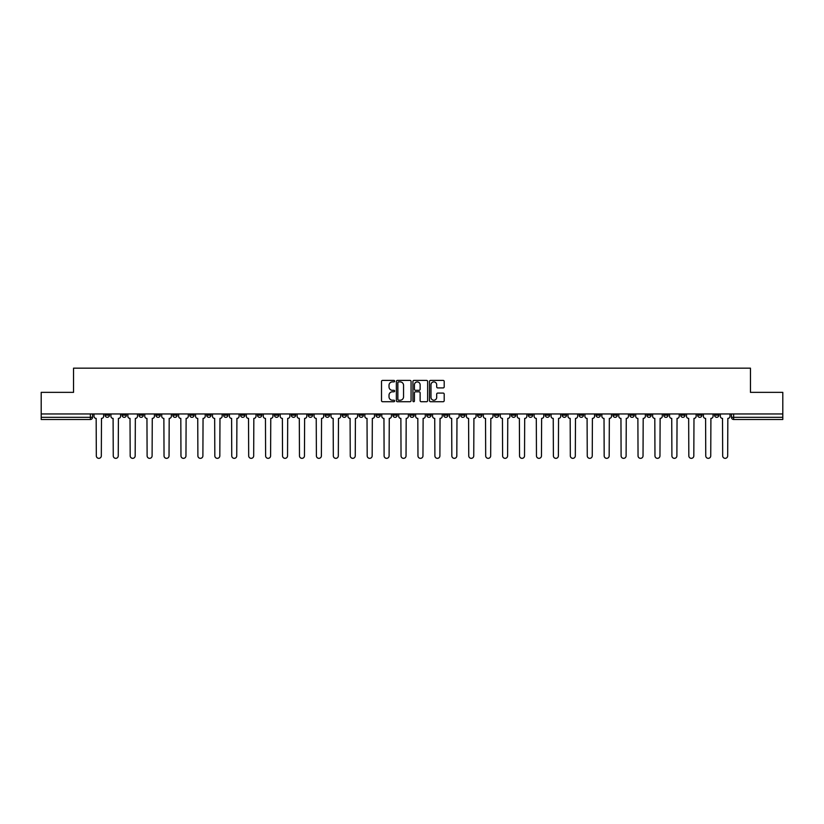 <?xml version="1.0" encoding="UTF-8"?>
<svg xmlns="http://www.w3.org/2000/svg" width="824" height="824" viewBox="0 0 824 824"><rect width="100%" height="100%" fill="white"/><g stroke="black" fill="none" stroke-linecap="round" stroke-linejoin="round"><path stroke-width="1.24" d="M394.634 381.151A0.742 0.742 0 0 0 393.893 380.41L382.573 380.41A1.061 1.061 0 0 0 381.512 381.471L381.512 400.639A1.061 1.061 0 0 0 382.573 401.71L393.893 401.71A0.742 0.742 0 0 0 394.634 400.958A0.742 0.742 0 0 0 393.893 400.217L392.43 400.217A3.409 3.409 0 0 1 389.021 396.808L389.021 395.211A3.409 3.409 0 0 1 392.43 391.802L393.893 391.802A0.742 0.742 0 0 0 394.634 391.06A0.742 0.742 0 0 0 393.893 390.308L392.43 390.308A3.409 3.409 0 0 1 389.021 386.899L389.021 385.302A3.409 3.409 0 0 1 392.43 381.893L393.893 381.893A0.742 0.742 0 0 0 394.634 381.151M663.753 413.957L663.753 415.152L668.099 415.152A2.173 2.173 0 0 1 665.926 417.315A2.173 2.173 0 0 1 663.753 415.152L663.753 413.957M562.184 413.957L562.184 415.152L566.531 415.152A2.173 2.173 0 0 1 564.358 417.315A2.173 2.173 0 0 1 562.184 415.152L562.184 413.957M545.261 413.957L545.261 415.152L549.598 415.152A2.173 2.173 0 0 1 547.424 417.315A2.173 2.173 0 0 1 545.261 415.152L545.261 413.957M443.683 413.957L443.683 415.152L448.029 415.152A2.173 2.173 0 0 1 445.856 417.315A2.173 2.173 0 0 1 443.683 415.152L443.683 413.957M426.76 413.957L426.76 415.152L431.096 415.152A2.173 2.173 0 0 1 428.933 417.315A2.173 2.173 0 0 1 426.76 415.152L426.76 413.957M409.827 413.957L409.827 415.152L414.173 415.152A2.173 2.173 0 0 1 412 417.315A2.173 2.173 0 0 1 409.827 415.152L409.827 413.957M375.971 413.957L375.971 415.152L380.317 415.152A2.173 2.173 0 0 1 378.144 417.315A2.173 2.173 0 0 1 375.971 415.152L375.971 413.957M342.114 415.152L342.114 413.957L342.114 415.152A2.173 2.173 0 0 0 344.288 417.315A2.173 2.173 0 0 1 342.114 415.152L346.461 415.152A2.173 2.173 0 0 1 344.288 417.315A2.173 2.173 0 0 0 346.461 415.152L346.461 413.957L346.461 415.152M325.192 415.152L325.192 413.957L325.192 415.152A2.173 2.173 0 0 0 327.355 417.315A2.173 2.173 0 0 1 325.192 415.152L329.528 415.152A2.173 2.173 0 0 1 327.355 417.315M308.258 415.152L308.258 413.957L308.258 415.152A2.173 2.173 0 0 0 310.432 417.315A2.173 2.173 0 0 1 308.258 415.152L312.595 415.152A2.173 2.173 0 0 1 310.432 417.315A2.173 2.173 0 0 0 312.595 415.152L312.595 413.957L312.595 415.152M291.325 413.957L291.325 415.152L295.672 415.152A2.173 2.173 0 0 1 293.498 417.315A2.173 2.173 0 0 1 291.325 415.152L291.325 413.957M274.402 413.957L274.402 415.152L278.739 415.152A2.173 2.173 0 0 1 276.576 417.315A2.173 2.173 0 0 1 274.402 415.152L274.402 413.957M257.469 413.957L257.469 415.152L261.816 415.152A2.173 2.173 0 0 1 259.642 417.315A2.173 2.173 0 0 1 257.469 415.152L257.469 413.957M240.546 415.152L240.546 413.957L240.546 415.152A2.173 2.173 0 0 0 242.72 417.315A2.173 2.173 0 0 1 240.546 415.152L244.882 415.152A2.173 2.173 0 0 1 242.72 417.315M206.69 415.152L206.69 413.957L206.69 415.152A2.173 2.173 0 0 0 208.853 417.315A2.173 2.173 0 0 1 206.69 415.152L211.026 415.152A2.173 2.173 0 0 1 208.853 417.315A2.173 2.173 0 0 0 211.026 415.152L211.026 413.957L211.026 415.152M189.757 415.152L189.757 413.957L189.757 415.152A2.173 2.173 0 0 0 191.93 417.315A2.173 2.173 0 0 1 189.757 415.152L194.103 415.152A2.173 2.173 0 0 1 191.93 417.315A2.173 2.173 0 0 0 194.103 415.152L194.103 413.957L194.103 415.152M172.834 415.152L172.834 413.957L172.834 415.152A2.173 2.173 0 0 0 174.997 417.315A2.173 2.173 0 0 1 172.834 415.152L177.17 415.152A2.173 2.173 0 0 1 174.997 417.315A2.173 2.173 0 0 0 177.17 415.152L177.17 413.957L177.17 415.152M155.901 415.152L155.901 413.957L155.901 415.152A2.173 2.173 0 0 0 158.074 417.315A2.173 2.173 0 0 1 155.901 415.152L160.247 415.152A2.173 2.173 0 0 1 158.074 417.315M138.978 415.152L138.978 413.957L138.978 415.152A2.173 2.173 0 0 0 141.141 417.315A2.173 2.173 0 0 1 138.978 415.152L143.314 415.152A2.173 2.173 0 0 1 141.141 417.315A2.173 2.173 0 0 0 143.314 415.152L143.314 413.957L143.314 415.152M122.045 415.152L122.045 413.957L122.045 415.152A2.173 2.173 0 0 0 124.218 417.315A2.173 2.173 0 0 1 122.045 415.152L126.381 415.152A2.173 2.173 0 0 1 124.218 417.315A2.173 2.173 0 0 0 126.381 415.152L126.381 413.957L126.381 415.152M443.127 387.919A1.061 1.061 0 0 0 444.198 386.847L444.198 381.471A1.061 1.061 0 0 0 443.127 380.41L430.561 380.41A1.061 1.061 0 0 0 429.5 381.471L429.5 400.639A1.061 1.061 0 0 0 430.561 401.71L443.127 401.71A1.061 1.061 0 0 0 444.198 400.639L444.198 394.15A1.061 1.061 0 0 0 443.127 393.079L437.75 393.079A1.061 1.061 0 0 0 436.689 394.15L436.689 397.364A2.853 2.853 0 0 1 433.836 400.217A2.853 2.853 0 0 1 430.983 397.364L430.983 384.746A2.853 2.853 0 0 1 433.836 381.893A2.853 2.853 0 0 1 436.689 384.746L436.689 386.847A1.061 1.061 0 0 0 437.75 387.919L443.127 387.919M41.2 413.957L41.2 392.358L73.542 392.358L73.542 368.163L750.458 368.163L750.458 392.358L782.8 392.358L782.8 413.957L41.2 413.957L41.2 417.315L92.525 417.315L92.525 413.957M411.073 381.471A1.061 1.061 0 0 0 410.002 380.41L397.436 380.41A1.061 1.061 0 0 0 396.365 381.471L396.365 400.639A1.061 1.061 0 0 0 397.436 401.71L410.002 401.71A1.061 1.061 0 0 0 411.073 400.639L411.073 381.471M413.998 380.41L426.564 380.41A1.061 1.061 0 0 1 427.635 381.471L427.635 400.639A1.061 1.061 0 0 1 426.564 401.71L421.188 401.71A1.061 1.061 0 0 1 420.127 400.639L420.127 392.863A1.061 1.061 0 0 0 419.056 391.802L415.492 391.802A1.061 1.061 0 0 0 414.421 392.863L414.421 400.958A0.742 0.742 0 0 1 413.679 401.71A0.742 0.742 0 0 1 412.927 400.958L412.927 381.471A1.061 1.061 0 0 1 413.998 380.41M731.475 413.957L731.475 417.315L782.8 417.315L782.8 419.488L733.638 419.488A2.173 2.173 0 0 1 731.475 417.315M782.8 413.957L782.8 417.315M92.525 417.315A2.173 2.173 0 0 1 90.362 419.488L41.2 419.488L41.2 417.315M718.889 413.957L718.889 415.152A2.173 2.173 0 0 1 716.715 417.315A2.173 2.173 0 0 1 714.542 415.152L718.889 415.152A2.173 2.173 0 0 1 716.715 417.315M714.542 413.957L714.542 415.152M701.955 413.957L701.955 415.152A2.173 2.173 0 0 1 699.782 417.315A2.173 2.173 0 0 1 697.619 415.152A2.173 2.173 0 0 0 699.782 417.315M697.619 413.957L697.619 415.152L701.955 415.152M685.022 413.957L685.022 415.152A2.173 2.173 0 0 1 682.859 417.315A2.173 2.173 0 0 1 680.686 415.152L685.022 415.152M680.686 413.957L680.686 415.152M668.099 413.957L668.099 415.152A2.173 2.173 0 0 1 665.926 417.315M651.166 413.957L651.166 415.152A2.173 2.173 0 0 1 649.003 417.315A2.173 2.173 0 0 1 646.83 415.152L651.166 415.152M646.83 413.957L646.83 415.152M634.243 413.957L634.243 415.152A2.173 2.173 0 0 1 632.07 417.315A2.173 2.173 0 0 1 629.896 415.152L634.243 415.152M629.896 413.957L629.896 415.152M617.31 413.957L617.31 415.152A2.173 2.173 0 0 1 615.147 417.315A2.173 2.173 0 0 1 612.974 415.152A2.173 2.173 0 0 0 615.147 417.315M612.974 413.957L612.974 415.152L617.31 415.152M600.387 413.957L600.387 415.152A2.173 2.173 0 0 1 598.214 417.315A2.173 2.173 0 0 1 596.04 415.152L600.387 415.152M596.04 413.957L596.04 415.152M583.454 413.957L583.454 415.152A2.173 2.173 0 0 1 581.281 417.315A2.173 2.173 0 0 1 579.118 415.152L583.454 415.152M579.118 413.957L579.118 415.152M566.531 413.957L566.531 415.152M549.598 413.957L549.598 415.152L549.598 413.957M532.675 413.957L532.675 415.152A2.173 2.173 0 0 1 530.501 417.315A2.173 2.173 0 0 1 528.328 415.152L532.675 415.152M528.328 413.957L528.328 415.152M515.742 413.957L515.742 415.152A2.173 2.173 0 0 1 513.568 417.315A2.173 2.173 0 0 1 511.405 415.152L515.742 415.152M511.405 413.957L511.405 415.152M498.808 413.957L498.808 415.152A2.173 2.173 0 0 1 496.645 417.315A2.173 2.173 0 0 1 494.472 415.152L498.808 415.152M494.472 413.957L494.472 415.152M481.886 413.957L481.886 415.152A2.173 2.173 0 0 1 479.712 417.315A2.173 2.173 0 0 1 477.539 415.152L481.886 415.152M477.539 413.957L477.539 415.152M464.952 413.957L464.952 415.152A2.173 2.173 0 0 1 462.789 417.315A2.173 2.173 0 0 1 460.616 415.152L464.952 415.152M460.616 413.957L460.616 415.152M448.029 413.957L448.029 415.152A2.173 2.173 0 0 1 445.856 417.315M431.096 413.957L431.096 415.152M414.173 415.152L414.173 413.957L414.173 415.152A2.173 2.173 0 0 1 412 417.315M397.24 413.957L397.24 415.152A2.173 2.173 0 0 1 395.067 417.315A2.173 2.173 0 0 1 392.904 415.152A2.173 2.173 0 0 0 395.067 417.315A2.173 2.173 0 0 0 397.24 415.152L392.904 415.152L392.904 413.957M380.317 415.152L380.317 413.957L380.317 415.152A2.173 2.173 0 0 1 378.144 417.315M363.384 413.957L363.384 415.152A2.173 2.173 0 0 1 361.211 417.315A2.173 2.173 0 0 1 359.048 415.152A2.173 2.173 0 0 0 361.211 417.315M359.048 413.957L359.048 415.152L363.384 415.152M329.528 413.957L329.528 415.152L329.528 413.957M295.672 415.152L295.672 413.957L295.672 415.152A2.173 2.173 0 0 1 293.498 417.315M278.739 415.152L278.739 413.957L278.739 415.152A2.173 2.173 0 0 1 276.576 417.315M261.816 415.152L261.816 413.957L261.816 415.152A2.173 2.173 0 0 1 259.642 417.315M244.882 413.957L244.882 415.152L244.882 413.957M227.96 415.152L227.96 413.957L227.96 415.152A2.173 2.173 0 0 1 225.786 417.315A2.173 2.173 0 0 1 223.613 415.152L227.96 415.152A2.173 2.173 0 0 1 225.786 417.315M223.613 413.957L223.613 415.152M160.247 413.957L160.247 415.152L160.247 413.957M109.458 413.957L109.458 415.152A2.173 2.173 0 0 1 107.285 417.315A2.173 2.173 0 0 1 105.112 415.152A2.173 2.173 0 0 0 107.285 417.315A2.173 2.173 0 0 0 109.458 415.152L109.458 413.957M105.112 413.957L105.112 415.152L109.458 415.152M398.61 381.893A0.742 0.742 0 0 0 397.858 382.645L397.858 399.475A0.742 0.742 0 0 0 398.61 400.217L400.155 400.217A3.409 3.409 0 0 0 403.554 396.808L403.554 385.302A3.409 3.409 0 0 0 400.155 381.893L398.61 381.893M420.127 384.798A2.853 2.853 0 0 0 417.274 381.945A2.853 2.853 0 0 0 414.421 384.798L414.421 389.247A1.061 1.061 0 0 0 415.492 390.308L419.056 390.308A1.061 1.061 0 0 0 420.127 389.247L420.127 384.798M93.998 413.957L93.998 416.233A2.173 2.173 139.8 0 0 96.161 418.407L96.326 455.837A2.493 2.493 139.8 0 0 98.818 458.34A2.493 2.493 139.8 0 0 101.321 455.837L101.486 418.407A2.173 2.173 139.8 0 0 103.649 416.233L103.649 413.957M110.921 413.957L110.921 416.233A2.173 2.173 139.8 0 0 113.094 418.407L113.259 455.837A2.493 2.493 139.8 0 0 115.751 458.34A2.493 2.493 139.8 0 0 118.244 455.837L118.409 418.407A2.173 2.173 139.8 0 0 120.582 416.233L120.582 413.957M127.854 413.957L127.854 416.233A2.173 2.173 139.8 0 0 130.017 418.407L130.182 455.837A2.493 2.493 139.8 0 0 132.674 458.34A2.493 2.493 139.8 0 0 135.177 455.837L135.342 418.407A2.173 2.173 139.8 0 0 137.505 416.233L137.505 413.957M144.777 413.957L144.777 416.233A2.173 2.173 139.8 0 0 146.95 418.407L147.115 455.837A2.493 2.493 139.8 0 0 149.608 458.34A2.493 2.493 139.8 0 0 152.1 455.837L152.265 418.407A2.173 2.173 139.8 0 0 154.438 416.233L154.438 413.957M161.71 413.957L161.71 416.233A2.173 2.173 139.8 0 0 163.873 418.407L164.038 455.837A2.493 2.493 139.8 0 0 166.541 458.34A2.493 2.493 139.8 0 0 169.033 455.837L169.198 418.407A2.173 2.173 139.8 0 0 171.361 416.233L171.361 413.957M178.633 413.957L178.633 416.233A2.173 2.173 139.8 0 0 180.806 418.407L180.971 455.837A2.493 2.493 139.8 0 0 183.464 458.34A2.493 2.493 139.8 0 0 185.956 455.837L186.121 418.407A2.173 2.173 139.8 0 0 188.294 416.233L188.294 413.957M195.566 413.957L195.566 416.233A2.173 2.173 139.8 0 0 197.739 418.407L197.894 455.837A2.493 2.493 139.8 0 0 200.397 458.34A2.493 2.493 139.8 0 0 202.889 455.837L203.054 418.407A2.173 2.173 139.8 0 0 205.217 416.233L205.217 413.957M212.489 413.957L212.489 416.233A2.173 2.173 139.8 0 0 214.662 418.407L214.827 455.837A2.493 2.493 139.8 0 0 217.32 458.34A2.493 2.493 139.8 0 0 219.823 455.837L219.977 418.407A2.173 2.173 139.8 0 0 222.15 416.233L222.15 413.957M229.422 413.957L229.422 416.233A2.173 2.173 139.8 0 0 231.595 418.407L231.75 455.837A2.493 2.493 139.8 0 0 234.253 458.34A2.493 2.493 139.8 0 0 236.745 455.837L236.91 418.407A2.173 2.173 139.8 0 0 239.084 416.233L239.084 413.957M246.345 413.957L246.345 416.233A2.173 2.173 139.8 0 0 248.518 418.407L248.683 455.837A2.493 2.493 139.8 0 0 251.176 458.34A2.493 2.493 139.8 0 0 253.679 455.837L253.833 418.407A2.173 2.173 139.8 0 0 256.007 416.233L256.007 413.957M263.278 413.957L263.278 416.233A2.173 2.173 139.8 0 0 265.452 418.407L265.616 455.837A2.493 2.493 139.8 0 0 268.109 458.34A2.493 2.493 139.8 0 0 270.602 455.837L270.766 418.407A2.173 2.173 139.8 0 0 272.94 416.233L272.94 413.957M280.212 413.957L280.212 416.233A2.173 2.173 139.8 0 0 282.375 418.407L282.539 455.837A2.493 2.493 139.8 0 0 285.032 458.34A2.493 2.493 139.8 0 0 287.535 455.837L287.7 418.407A2.173 2.173 139.8 0 0 289.863 416.233L289.863 413.957M297.134 413.957L297.134 416.233A2.173 2.173 139.8 0 0 299.308 418.407L299.473 455.837A2.493 2.493 139.8 0 0 301.965 458.34A2.493 2.493 139.8 0 0 304.458 455.837L304.623 418.407A2.173 2.173 139.8 0 0 306.796 416.233L306.796 413.957M314.068 413.957L314.068 416.233A2.173 2.173 139.8 0 0 316.231 418.407L316.395 455.837A2.493 2.493 139.8 0 0 318.888 458.34A2.493 2.493 139.8 0 0 321.391 455.837L321.556 418.407A2.173 2.173 139.8 0 0 323.719 416.233L323.719 413.957M330.991 413.957L330.991 416.233A2.173 2.173 139.8 0 0 333.164 418.407L333.329 455.837A2.493 2.493 139.8 0 0 335.821 458.34A2.493 2.493 139.8 0 0 338.314 455.837L338.479 418.407A2.173 2.173 139.8 0 0 340.652 416.233L340.652 413.957M347.924 413.957L347.924 416.233A2.173 2.173 139.8 0 0 350.087 418.407L350.252 455.837A2.493 2.493 139.8 0 0 352.754 458.34A2.493 2.493 139.8 0 0 355.247 455.837L355.412 418.407A2.173 2.173 139.8 0 0 357.575 416.233L357.575 413.957M364.847 413.957L364.847 416.233A2.173 2.173 139.8 0 0 367.02 418.407L367.185 455.837A2.493 2.493 139.8 0 0 369.677 458.34A2.493 2.493 139.8 0 0 372.17 455.837L372.335 418.407A2.173 2.173 139.8 0 0 374.508 416.233L374.508 413.957M381.78 413.957L381.78 416.233A2.173 2.173 139.8 0 0 383.953 418.407L384.108 455.837A2.493 2.493 139.8 0 0 386.611 458.34A2.493 2.493 139.8 0 0 389.103 455.837L389.268 418.407A2.173 2.173 139.8 0 0 391.441 416.233L391.441 413.957M398.703 413.957L398.703 416.233A2.173 2.173 139.8 0 0 400.876 418.407L401.041 455.837A2.493 2.493 139.8 0 0 403.533 458.34A2.493 2.493 139.8 0 0 406.036 455.837L406.191 418.407A2.173 2.173 139.8 0 0 408.364 416.233L408.364 413.957M415.636 413.957L415.636 416.233A2.173 2.173 139.8 0 0 417.809 418.407L417.964 455.837A2.493 2.493 139.8 0 0 420.467 458.34A2.493 2.493 139.8 0 0 422.959 455.837L423.124 418.407A2.173 2.173 139.8 0 0 425.297 416.233L425.297 413.957M432.559 413.957L432.559 416.233A2.173 2.173 139.8 0 0 434.732 418.407L434.897 455.837A2.493 2.493 139.8 0 0 437.389 458.34A2.493 2.493 139.8 0 0 439.892 455.837L440.047 418.407A2.173 2.173 139.8 0 0 442.22 416.233L442.22 413.957M449.492 413.957L449.492 416.233A2.173 2.173 139.8 0 0 451.665 418.407L451.83 455.837A2.493 2.493 139.8 0 0 454.323 458.34A2.493 2.493 139.8 0 0 456.815 455.837L456.98 418.407A2.173 2.173 139.8 0 0 459.153 416.233L459.153 413.957M466.425 413.957L466.425 416.233A2.173 2.173 139.8 0 0 468.588 418.407L468.753 455.837A2.493 2.493 139.8 0 0 471.246 458.34A2.493 2.493 139.8 0 0 473.748 455.837L473.913 418.407A2.173 2.173 139.8 0 0 476.076 416.233L476.076 413.957M483.348 413.957L483.348 416.233A2.173 2.173 139.8 0 0 485.521 418.407L485.686 455.837A2.493 2.493 139.8 0 0 488.179 458.34A2.493 2.493 139.8 0 0 490.671 455.837L490.836 418.407A2.173 2.173 139.8 0 0 493.01 416.233L493.01 413.957M500.281 413.957L500.281 416.233A2.173 2.173 139.8 0 0 502.444 418.407L502.609 455.837A2.493 2.493 139.8 0 0 505.112 458.34A2.493 2.493 139.8 0 0 507.605 455.837L507.769 418.407A2.173 2.173 139.8 0 0 509.932 416.233L509.932 413.957M517.204 413.957L517.204 416.233A2.173 2.173 139.8 0 0 519.378 418.407L519.542 455.837A2.493 2.493 139.8 0 0 522.035 458.34A2.493 2.493 139.8 0 0 524.528 455.837L524.692 418.407A2.173 2.173 139.8 0 0 526.866 416.233L526.866 413.957M534.137 413.957L534.137 416.233A2.173 2.173 139.8 0 0 536.3 418.407L536.465 455.837A2.493 2.493 139.8 0 0 538.968 458.34A2.493 2.493 139.8 0 0 541.461 455.837L541.625 418.407A2.173 2.173 139.8 0 0 543.789 416.233L543.789 413.957M551.06 413.957L551.06 416.233A2.173 2.173 139.8 0 0 553.234 418.407L553.398 455.837A2.493 2.493 139.8 0 0 555.891 458.34A2.493 2.493 139.8 0 0 558.384 455.837L558.548 418.407A2.173 2.173 139.8 0 0 560.722 416.233L560.722 413.957M567.994 413.957L567.994 416.233A2.173 2.173 139.8 0 0 570.167 418.407L570.321 455.837A2.493 2.493 139.8 0 0 572.824 458.34A2.493 2.493 139.8 0 0 575.317 455.837L575.482 418.407A2.173 2.173 139.8 0 0 577.655 416.233L577.655 413.957M584.916 413.957L584.916 416.233A2.173 2.173 139.8 0 0 587.09 418.407L587.255 455.837A2.493 2.493 139.8 0 0 589.747 458.34A2.493 2.493 139.8 0 0 592.25 455.837L592.404 418.407A2.173 2.173 139.8 0 0 594.578 416.233L594.578 413.957M601.85 413.957L601.85 416.233A2.173 2.173 139.8 0 0 604.023 418.407L604.177 455.837A2.493 2.493 139.8 0 0 606.68 458.34A2.493 2.493 139.8 0 0 609.173 455.837L609.338 418.407A2.173 2.173 139.8 0 0 611.511 416.233L611.511 413.957M618.783 413.957L618.783 416.233A2.173 2.173 139.8 0 0 620.946 418.407L621.111 455.837A2.493 2.493 139.8 0 0 623.603 458.34A2.493 2.493 139.8 0 0 626.106 455.837L626.261 418.407A2.173 2.173 139.8 0 0 628.434 416.233L628.434 413.957M635.706 413.957L635.706 416.233A2.173 2.173 139.8 0 0 637.879 418.407L638.044 455.837A2.493 2.493 139.8 0 0 640.536 458.34A2.493 2.493 139.8 0 0 643.029 455.837L643.194 418.407A2.173 2.173 139.8 0 0 645.367 416.233L645.367 413.957M652.639 413.957L652.639 416.233A2.173 2.173 139.8 0 0 654.802 418.407L654.967 455.837A2.493 2.493 139.8 0 0 657.459 458.34A2.493 2.493 139.8 0 0 659.962 455.837L660.127 418.407A2.173 2.173 139.8 0 0 662.29 416.233L662.29 413.957M669.562 413.957L669.562 416.233A2.173 2.173 139.8 0 0 671.735 418.407L671.9 455.837A2.493 2.493 139.8 0 0 674.393 458.34A2.493 2.493 139.8 0 0 676.885 455.837L677.05 418.407A2.173 2.173 139.8 0 0 679.223 416.233L679.223 413.957M686.495 413.957L686.495 416.233A2.173 2.173 139.8 0 0 688.658 418.407L688.823 455.837A2.493 2.493 139.8 0 0 691.326 458.34A2.493 2.493 139.8 0 0 693.818 455.837L693.983 418.407A2.173 2.173 139.8 0 0 696.146 416.233L696.146 413.957M703.418 413.957L703.418 416.233A2.173 2.173 139.8 0 0 705.591 418.407L705.756 455.837A2.493 2.493 139.8 0 0 708.249 458.34A2.493 2.493 139.8 0 0 710.741 455.837L710.906 418.407A2.173 2.173 139.8 0 0 713.079 416.233L713.079 413.957M720.351 413.957L720.351 416.233A2.173 2.173 139.8 0 0 722.514 418.407L722.679 455.837A2.493 2.493 139.8 0 0 725.182 458.34A2.493 2.493 139.8 0 0 727.674 455.837L727.839 418.407A2.173 2.173 139.8 0 0 730.002 416.233L730.002 413.957M90.362 413.957L90.362 419.488M733.638 413.957L733.638 419.488"/></g></svg>
